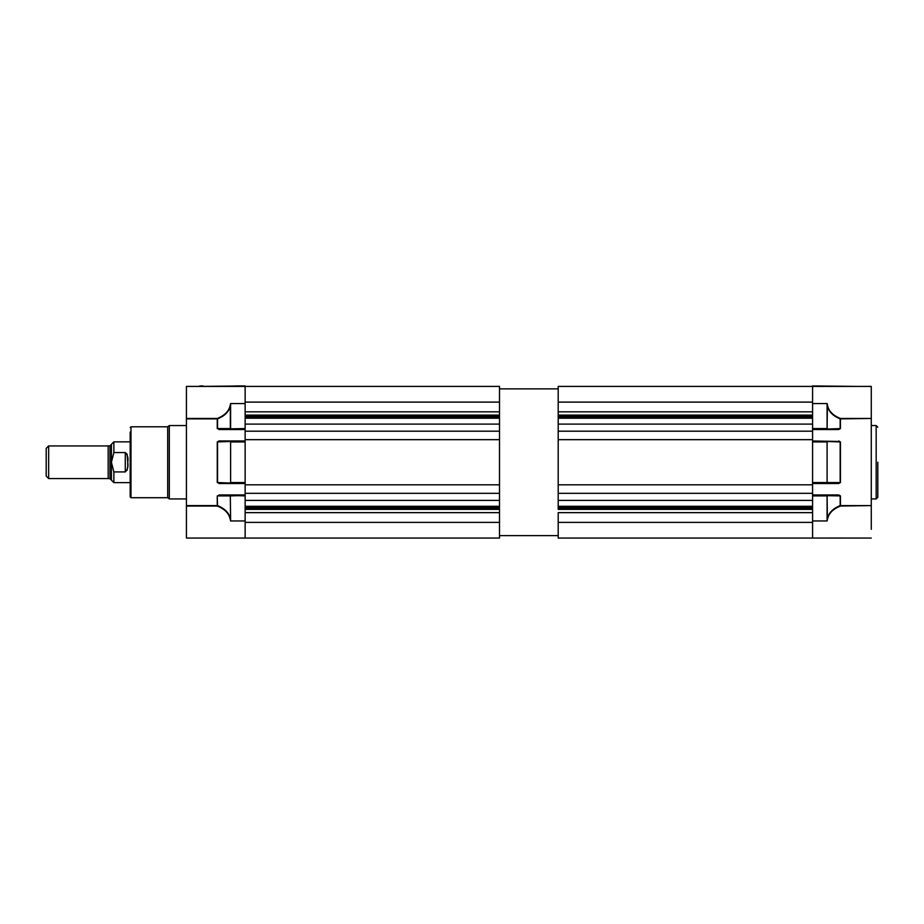 <?xml version="1.0" encoding="UTF-8"?>
<svg xmlns="http://www.w3.org/2000/svg" width="924" height="924" viewBox="0 0 924 924"><rect width="100%" height="100%" fill="white"/><g stroke="black" fill="none" stroke-linecap="round" stroke-linejoin="round"><path stroke-width="1.39" d="M857.911 386.417L812.577 385.932L812.577 402.113L812.577 386.417L871.274 386.417L871.274 418.457L840.447 418.457C833.275 415.615 829.001 411.434 827.65 405.936L827.096 403.545L812.577 403.545L812.577 428.574L827.096 428.574L827.096 403.545L827.65 405.936M812.577 429.556L838.726 429.556L840.447 428.574L840.447 418.884L871.274 418.457M871.274 418.884L871.274 505.601L840.447 505.601L840.447 495.911L838.726 494.941L812.577 494.941M827.65 518.56L827.096 520.951L827.65 518.56C829.001 513.051 833.275 508.881 840.447 506.029L871.274 505.601M871.274 506.029L871.274 529.348M827.234 538.045L871.274 538.068L812.577 538.068L827.096 538.068L812.577 538.068L812.577 512.647L558.2 512.647L558.2 522.383L812.577 522.383M877.8 462.243L877.8 497.297L877.8 462.243M812.577 495.911L812.577 520.951L827.096 520.951L827.096 495.911L812.577 495.911M812.577 441.949L812.577 482.547L827.096 482.547L827.096 441.949L812.577 441.949M840.447 495.911L812.577 495.426L840.17 495.911L840.17 505.601C832.998 508.535 828.724 512.832 827.373 518.491L827.096 495.426L838.726 494.941M812.577 483.529L838.726 483.529L812.577 483.033M838.726 429.556L812.577 429.059M827.096 429.059L827.373 405.994C828.724 411.665 832.998 415.962 840.17 418.884L840.17 428.574L827.096 429.059L840.447 428.574M812.577 441.453L838.726 441.453L812.577 440.967M838.726 483.529L840.447 482.547L827.096 482.547L827.096 441.453L838.726 441.453L840.17 441.949L840.17 482.547L838.726 483.033M48.649 478.551L46.2 476.103L46.2 448.383L48.649 445.934L48.649 478.551L108.166 478.551M109.956 445.853L109.956 478.632L108.166 478.632L108.166 445.853L109.956 445.853L111.423 444.386M127.096 454.227L125.283 452.564C127.651 454.908 128.471 458.142 127.731 462.243L127.108 454.25M113.871 482.628L111.423 480.18L111.423 444.305L113.871 441.857L113.871 452.564L125.283 452.564L125.283 471.921L113.871 471.921L113.871 482.628L130.18 482.628M127.72 465.338L127.731 462.243C128.471 466.366 127.651 469.588 125.283 471.921M127.096 470.258L127.685 466.562M113.871 452.564L111.423 462.243L113.871 471.921M130.18 492.411L130.18 432.074M169.311 498.937L167.683 497.724L167.683 426.761L169.311 425.56L169.311 498.937L186.429 498.937M230.053 405.936L230.607 403.545L230.607 429.059L218.988 429.059L245.137 428.574L245.137 403.545L230.607 403.545L230.053 405.936C228.702 411.434 224.44 415.615 217.256 418.457L186.429 418.457L186.429 386.417L245.137 386.417L245.137 411.838L499.503 411.838L499.503 424.104L499.503 418.214L245.137 418.214M245.137 509.39L499.503 509.39L499.503 512.647L245.137 512.647L245.137 538.068L186.429 538.068L186.429 506.029L217.256 506.029C224.44 508.881 228.702 513.051 230.053 518.56L230.607 520.951L230.33 495.911L217.533 495.911L245.137 495.426L230.33 495.911L230.607 520.951L245.137 520.951L245.137 495.911L230.607 495.426M130.18 462.243L130.18 496.893L130.18 462.243M186.429 418.457L186.429 506.029M217.256 428.574L218.988 429.059L217.256 428.574L217.256 418.884L186.429 418.884M186.429 505.601L217.256 505.601L217.256 495.911L218.988 495.426M217.256 482.547L218.988 483.033L217.256 482.547L217.256 441.949L218.988 440.967L245.137 441.453M245.137 386.417L499.503 386.417L499.503 402.113L245.137 402.113L245.137 385.932L199.803 386.417M245.137 482.547L245.137 441.949L230.607 441.949L230.607 482.547L245.137 482.547M245.137 538.068L499.503 538.068L499.503 500.381L499.503 506.271L245.137 506.271M199.803 385.932L203.061 385.932M235.343 385.932L245.137 385.932M217.533 418.884L217.533 418.884C224.717 415.962 228.979 411.665 230.33 405.994L230.33 428.574L217.533 428.574L217.533 418.884M218.988 483.033L230.607 483.033L217.533 482.547L217.533 441.949L218.988 441.453M230.053 518.56L230.33 518.491C228.979 512.832 224.717 508.535 217.533 505.601L217.256 495.911M230.607 429.059L245.137 429.059M217.256 441.949L230.607 441.453L230.607 483.033L245.137 483.033M812.577 386.417L558.2 386.417L558.2 402.113L812.577 402.113L812.577 411.838L558.2 411.838L558.2 431.185L812.577 431.185L812.577 424.104L558.2 424.104L558.2 418.214L812.577 418.214M558.2 431.185L558.2 439.662L812.577 439.662L812.577 431.185M812.577 439.662L812.577 500.381L558.2 500.381L558.2 506.271L812.577 506.271M812.577 538.068L558.2 538.068L558.2 535.62L499.503 535.62M812.577 509.39L558.2 509.39L558.2 493.312L812.577 493.312M558.2 439.662L558.2 484.823L812.577 484.823M812.577 415.107L558.2 415.107L558.2 402.113M499.503 402.113L499.503 415.107L245.137 415.107M245.137 493.312L245.137 424.104L499.503 424.104L499.503 500.381L245.137 500.381L245.137 493.312L499.503 493.312M245.137 431.185L499.503 431.185M245.137 439.662L499.503 439.662M245.137 484.823L499.503 484.823M245.137 522.383L499.503 522.383M558.2 484.823L558.2 493.312M558.2 522.383L558.2 535.62M558.2 388.865L499.503 388.865M871.274 425.56L876.171 425.56L876.171 498.937L871.274 498.937M840.447 482.547L840.447 441.949L838.726 440.967M840.447 441.949L827.096 441.453M167.683 497.713L130.989 497.713L130.989 426.784L130.18 427.593M245.137 429.556L218.988 429.556M218.988 494.941L245.137 494.941M245.137 483.529L218.988 483.529M218.988 440.967L245.137 440.967M558.2 507.08L812.577 507.08M558.2 508.396L812.577 508.396M558.2 416.089L812.577 416.089M558.2 417.405L812.577 417.405M245.137 507.08L499.503 507.08M245.137 508.396L499.503 508.396M245.137 416.089L499.503 416.089M245.137 417.405L499.503 417.405M876.171 498.937L877.8 497.297M876.171 425.56L877.8 427.188M48.649 445.934L108.166 445.934M113.871 441.857L130.18 441.857M109.956 478.632L111.423 480.099M130.989 497.713L130.18 496.893M130.989 426.784L167.683 426.784M169.311 425.56L186.429 425.56M186.429 538.068L230.607 538.068"/></g></svg>
